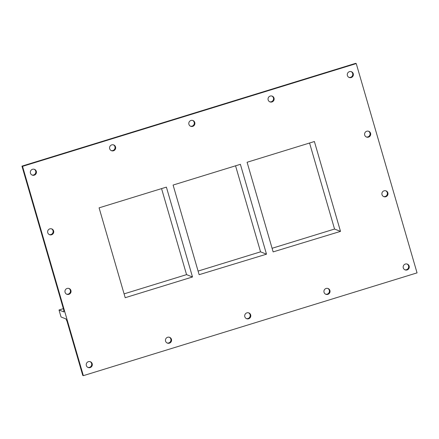 <?xml version="1.0" encoding="UTF-8"?>
<svg xmlns="http://www.w3.org/2000/svg" width="439" height="439" viewBox="0 0 439 439"><rect width="100%" height="100%" fill="white"/><g stroke="black" fill="none" stroke-linecap="round" stroke-linejoin="round"><path stroke-width="0.66" d="M192.501 276.976L166.392 187.118L99.093 207.845L125.203 297.708L192.501 276.976L186.559 274.633L124.089 293.872M161.563 188.605L186.559 274.633M266.5 254.181L240.391 164.323L173.092 185.055L199.136 274.688L266.5 254.181L260.557 251.838L198.088 271.082M340.499 231.386L273.135 251.893L247.097 162.26L314.395 141.528L340.499 231.386L334.556 229.043L272.087 248.287M309.566 143.015L334.556 229.043M235.562 165.81L260.557 251.838M356.243 63.578L22.543 166.365L21.95 166.129L355.65 63.342L356.243 63.578L417.05 272.871L83.35 375.658L22.543 166.365M382.007 194.664A3.1 3.051 -68.5 0 1 386.079 190.877A3.1 3.051 -68.5 0 1 387.774 194.878A3.1 3.051 -68.5 0 1 382.007 194.664M347.392 75.508A3.1 3.051 -68.5 0 1 351.458 71.722A3.1 3.051 -68.5 0 1 353.159 75.727A3.1 3.051 -68.5 0 1 347.392 75.508M364.699 135.086A3.1 3.051 -68.5 0 1 368.765 131.299A3.1 3.051 -68.5 0 1 370.467 135.3A3.1 3.051 -68.5 0 1 364.699 135.086M366.203 136.935A3.1 3.051 111.5 0 0 368.464 131.201M348.895 77.357A3.1 3.051 111.5 0 0 351.156 71.623M383.51 196.513A3.1 3.051 111.5 0 0 385.771 190.778M63.359 308.655L59.013 309.994L63.94 311.937L63.666 309.709L21.95 166.129M70.926 290.486A3.1 3.051 -68.5 0 1 66.86 294.273A3.1 3.051 -68.5 0 1 65.159 290.272A3.1 3.051 -68.5 0 1 70.926 290.486M36.311 171.331A3.1 3.051 -68.5 0 1 32.239 175.117A3.1 3.051 -68.5 0 1 30.543 171.117A3.1 3.051 -68.5 0 1 36.311 171.331M53.618 230.909A3.1 3.051 -68.5 0 1 49.547 234.695A3.1 3.051 -68.5 0 1 47.851 230.694A3.1 3.051 -68.5 0 1 53.618 230.909M49.256 234.563A3.1 3.051 111.5 0 0 51.517 228.829M31.948 174.985A3.1 3.051 111.5 0 0 34.209 169.251M66.569 294.141A3.1 3.051 111.5 0 0 68.83 288.407M59.013 309.994L61.043 316.98L65.965 318.923L67.085 321.474L82.757 375.422L83.35 375.658M115.545 146.922A3.1 3.051 -68.5 0 1 111.479 150.709A3.1 3.051 -68.5 0 1 109.777 146.708A3.1 3.051 -68.5 0 1 115.545 146.922M274.018 98.111A3.1 3.051 -68.5 0 1 269.947 101.897A3.1 3.051 -68.5 0 1 268.251 97.897A3.1 3.051 -68.5 0 1 274.018 98.111M194.779 122.519A3.1 3.051 -68.5 0 1 190.713 126.306A3.1 3.051 -68.5 0 1 189.011 122.3A3.1 3.051 -68.5 0 1 194.779 122.519M190.422 126.169A3.1 3.051 111.5 0 0 192.683 120.434M269.656 101.766A3.1 3.051 111.5 0 0 271.922 96.031M111.188 150.577A3.1 3.051 111.5 0 0 113.449 144.843M324.048 292.308A3.1 3.051 -68.5 0 1 328.12 288.522A3.1 3.051 -68.5 0 1 329.815 292.528A3.1 3.051 -68.5 0 1 324.048 292.308M165.574 341.125A3.1 3.051 -68.5 0 1 169.646 337.339A3.1 3.051 -68.5 0 1 171.342 341.339A3.1 3.051 -68.5 0 1 165.574 341.125M86.34 365.533A3.1 3.051 -68.5 0 1 90.407 361.747A3.1 3.051 -68.5 0 1 92.108 365.747A3.1 3.051 -68.5 0 1 86.34 365.533M244.814 316.717A3.1 3.051 -68.5 0 1 248.88 312.93A3.1 3.051 -68.5 0 1 250.581 316.931A3.1 3.051 -68.5 0 1 244.814 316.717M403.287 267.905A3.1 3.051 -68.5 0 1 407.354 264.119A3.1 3.051 -68.5 0 1 409.055 268.119A3.1 3.051 -68.5 0 1 403.287 267.905M404.791 269.749A3.1 3.051 111.5 0 0 407.052 264.015M246.317 318.566A3.1 3.051 111.5 0 0 248.578 312.831M87.844 367.377A3.1 3.051 111.5 0 0 90.105 361.643M167.078 342.969A3.1 3.051 111.5 0 0 169.344 337.234M325.551 294.157A3.1 3.051 111.5 0 0 327.812 288.423"/></g></svg>
